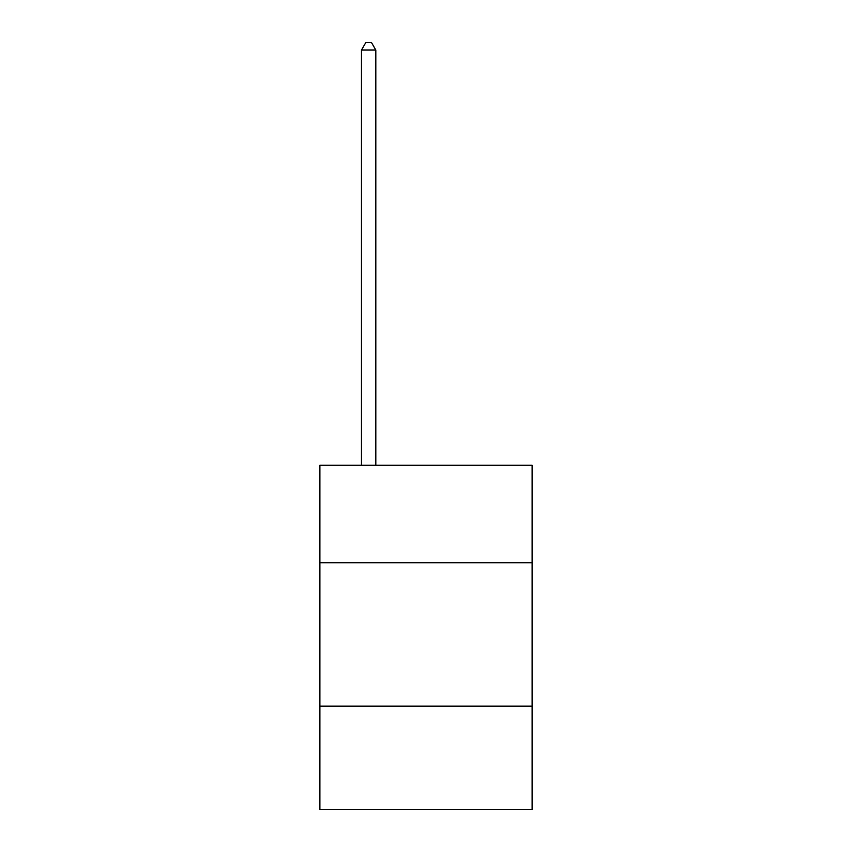 <?xml version="1.0" encoding="UTF-8"?>
<svg xmlns="http://www.w3.org/2000/svg" width="852" height="852" viewBox="0 0 852 852"><rect width="100%" height="100%" fill="white"/><g stroke="black" fill="none" stroke-linecap="round" stroke-linejoin="round"><path stroke-width="1.28" d="M532.106 562.789L532.106 465.288L319.894 465.288L319.894 562.789L532.106 562.789L532.106 809.4L319.894 809.4L319.894 562.789M532.106 706.17L319.894 706.17M375.817 465.288L375.817 50.055L361.482 50.055L361.482 465.288M361.482 50.055L365.785 42.6L371.515 42.6L375.817 50.055"/></g></svg>
